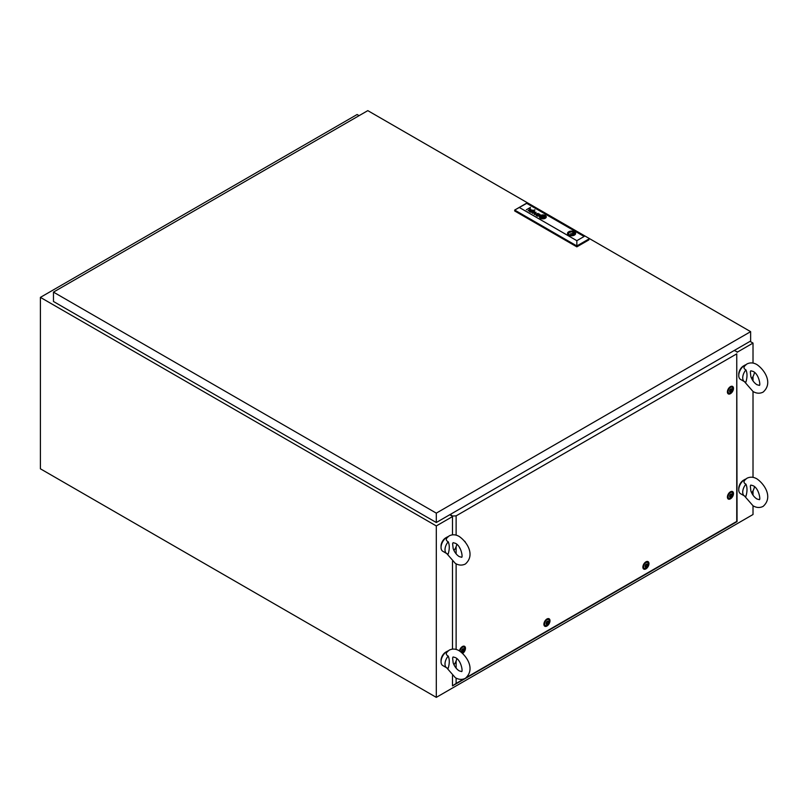 <?xml version="1.0" encoding="UTF-8"?>
<svg xmlns="http://www.w3.org/2000/svg" width="808" height="808" viewBox="0 0 808 808"><rect width="100%" height="100%" fill="white"/><g stroke="black" fill="none" stroke-linecap="round" stroke-linejoin="round"><path stroke-width="1.21" d="M359.095 115.665L357.116 114.514L40.4 297.374L40.4 468.802L436.3 697.365L753.016 514.514L753.016 505.778M737.058 352.298L753.016 343.087L753.016 363.085M753.016 376.548L753.016 380.881M753.016 391.496L753.016 477.376M753.016 490.83L753.016 495.173M40.4 297.374L436.3 525.937L452.49 516.595M436.3 525.937L436.3 697.365M753.016 343.087L750.046 341.37M750.329 371.781L750.874 376.68C752.208 380.295 754.228 382.972 756.955 384.719L759.187 385.325C760.843 386.507 759.146 373.963 753.036 371.397L750.794 370.791L750.329 371.781M738.795 374.801A6.717 3.878 -60 0 1 743.511 365.943A6.717 3.878 -60 0 1 744.067 365.66M745.925 369.892C747.35 373.134 747.35 377.195 745.925 382.063A8.403 4.848 -60 0 1 744.461 381.669A8.403 4.848 -60 0 1 745.925 369.892C743.643 368.69 743.39 367.236 745.168 365.529M744.41 366.196L746.875 364.004C750.157 362.378 753.51 362.58 756.955 364.61C764.762 370.003 773.226 383.174 763.106 392.112C759.823 393.738 756.47 393.536 753.036 391.506L744.451 381.669L740.502 379.386A8.403 4.848 -60 0 1 739.209 372.66A8.403 4.848 -60 0 1 744.693 365.256A8.403 4.848 -60 0 1 745.804 364.731M754.47 372.427A8.403 4.848 -60 0 1 751.662 378.578M750.329 486.073L750.874 490.971C752.208 494.577 754.228 497.253 756.955 499.001L759.187 499.607C760.843 500.788 759.146 488.254 753.036 485.689L750.794 485.073L750.329 486.073M738.795 489.082A6.717 3.878 -60 0 1 743.511 480.225A6.717 3.878 -60 0 1 744.067 479.942M745.925 484.174C747.35 487.416 747.35 491.476 745.925 496.354A8.403 4.848 -60 0 1 744.461 495.961A8.403 4.848 -60 0 1 745.925 484.174C743.643 482.972 743.39 481.517 745.168 479.811M744.41 480.477L746.875 478.286C750.157 476.659 753.51 476.861 756.955 478.892C764.762 484.285 773.226 497.455 763.106 506.394C759.823 508.03 756.47 507.818 753.036 505.788L744.451 495.95L740.502 493.668A8.403 4.848 -60 0 1 739.209 486.941A8.403 4.848 -60 0 1 744.693 479.538A8.403 4.848 -60 0 1 745.804 479.023M754.47 486.719A8.403 4.848 -60 0 1 751.662 492.87M452.611 657.954L453.167 662.853C454.49 666.459 456.52 669.145 459.237 670.882L461.469 671.499C463.125 672.67 461.429 660.136 455.318 657.571L453.086 656.955L452.611 657.954M441.077 660.964A6.717 3.878 -60 0 1 445.794 652.106A6.717 3.878 -60 0 1 446.359 651.824M448.208 656.056C449.632 659.308 449.632 663.358 448.208 668.236A8.403 4.848 -60 0 1 446.743 667.842A8.403 4.848 -60 0 1 448.208 656.056C445.935 654.854 445.683 653.409 447.46 651.702M446.743 667.842L442.784 665.56A8.403 4.848 -60 0 1 441.501 658.823A8.403 4.848 -60 0 1 446.986 651.43A8.403 4.848 -60 0 1 448.097 650.905M456.762 658.601A8.403 4.848 -60 0 1 453.945 664.752M452.611 543.663L453.167 548.561C454.49 552.177 456.52 554.854 459.237 556.601L461.469 557.207C463.125 558.389 461.429 545.844 455.318 543.279L453.086 542.673L452.611 543.663M441.077 546.683A6.717 3.878 -60 0 1 445.794 537.825A6.717 3.878 -60 0 1 446.359 537.542M448.208 541.774C449.632 545.016 449.632 549.076 448.208 553.945A8.403 4.848 -60 0 1 446.743 553.551A8.403 4.848 -60 0 1 448.208 541.774C445.935 540.572 445.683 539.118 447.46 537.411M446.703 538.077L449.157 535.886C452.44 534.26 455.803 534.462 459.237 536.492C467.054 541.885 475.508 555.056 465.388 563.994C462.115 565.62 458.752 565.418 455.318 563.388L446.733 553.551L442.784 551.268A8.403 4.848 -60 0 1 441.501 544.541A8.403 4.848 -60 0 1 446.986 537.138A8.403 4.848 -60 0 1 448.097 536.623M456.762 544.309A8.403 4.848 -60 0 1 453.945 550.46M750.632 331.654L367.802 110.635L53.469 292.112L436.3 513.141L750.632 331.654L750.632 341.026L436.3 522.513L436.3 513.141M436.3 522.513L53.469 301.485L53.469 292.112M570.983 233.876L572.407 233.532L570.983 233.876M541.38 217.11L541.38 217.15A2.848 1.646 0 0 0 541.572 217.251A19.493 11.251 0 0 0 541.885 217.382A9.565 5.525 0 0 0 542.087 217.473L542.087 217.423A9.565 5.525 0 0 1 541.885 217.342A19.493 11.251 0 0 1 541.572 217.201A2.848 1.646 0 0 1 541.38 217.11L541.38 216.948A2.606 1.505 0 0 1 541.491 216.807A4.363 2.515 0 0 1 541.764 216.544A31.764 18.342 0 0 1 542.077 216.281A5.545 3.202 0 0 1 542.39 216.059A2.575 1.485 0 0 1 542.471 215.999L542.612 215.988A1.111 0.646 0 0 1 542.885 216.049A6.222 3.596 0 0 1 543.653 216.312A6.777 3.909 0 0 1 543.865 216.403A892.517 515.292 180 0 1 544.168 216.534A2.545 1.464 180 0 1 544.36 216.635L544.37 216.786A3.05 1.757 180 0 1 544.319 216.857A1.555 0.899 180 0 1 544.249 216.938A13.726 7.928 180 0 1 544.127 217.069A4.222 2.434 180 0 1 543.925 217.241A125.129 72.245 180 0 1 543.663 217.463A5.333 3.08 180 0 1 543.319 217.706A1.384 0.798 180 0 1 543.269 217.736L543.087 217.746A0.939 0.535 180 0 1 542.915 217.716A4.181 2.414 180 0 1 542.491 217.584A8.131 4.697 180 0 1 542.087 217.423M541.067 217.11L541.067 217.15A1.788 1.03 0 0 1 541.138 216.918A3.626 2.091 0 0 1 541.39 216.544A8.11 4.676 0 0 1 541.693 216.231A2.929 1.697 0 0 1 541.845 216.11A4.414 2.545 0 0 1 542.027 215.968L542.027 215.918A4.414 2.545 0 0 0 541.845 216.059A2.929 1.697 0 0 0 541.693 216.191A8.11 4.676 0 0 0 541.39 216.493A3.626 2.091 0 0 0 541.138 216.867A1.788 1.03 0 0 0 541.067 217.11L541.209 217.342A3.101 1.788 0 0 0 541.582 217.514A6.07 3.505 0 0 0 541.794 217.594A5.474 3.161 180 0 0 542.36 217.766A4.222 2.434 180 0 0 542.643 217.827A3.242 1.869 180 0 0 542.946 217.887L543.006 217.887A14.372 8.292 180 0 0 543.168 217.907L543.319 217.907A1.02 0.586 180 0 0 543.521 217.897L543.673 217.847A3.616 2.091 180 0 0 543.855 217.716A3.05 1.757 180 0 0 544.107 217.504A22.685 13.09 180 0 0 544.299 217.302A2.747 1.586 180 0 0 544.43 217.14A8.575 4.949 180 0 0 544.582 216.928A1.394 0.808 180 0 0 544.632 216.817A3.303 1.909 180 0 0 544.673 216.675L544.673 216.625A1.101 0.636 180 0 0 544.653 216.554L544.653 216.514A1.101 0.636 180 0 1 544.673 216.584M529.795 211.878A1.727 1 180 0 1 529.785 211.868A1.727 1 180 0 1 529.614 211.746A1.071 0.616 180 0 1 529.412 211.423L529.412 211.423A1.02 0.586 180 0 1 531.23 210.888A6.333 3.656 180 0 1 531.614 211.04A6.878 3.969 180 0 1 531.815 211.12L532.644 211.231A2.616 1.505 0 0 0 532.795 211.141A1.172 0.677 0 0 0 532.937 211.019L532.927 210.706A1.333 0.768 0 0 0 532.725 210.545A1.677 0.97 0 0 0 532.411 210.403L531.694 210.373A1.394 0.808 0 0 0 531.331 210.524L530.997 210.333A1.313 0.758 180 0 1 531.411 210.151A1.101 0.636 180 0 1 532.725 210.262A3.272 1.889 180 0 1 532.967 210.373A1.303 0.747 180 0 1 533.108 210.454A10.868 6.272 180 0 1 533.199 210.524A1.06 0.616 180 0 1 533.28 210.585A4.293 2.475 180 0 1 533.351 210.656A0.889 0.515 180 0 1 533.462 210.858L533.462 210.949A1.323 0.768 180 0 1 533.432 211.05L533.381 211.11A4.747 2.747 180 0 1 533.32 211.181L533.25 211.242A29.623 17.099 180 0 1 533.108 211.332A1.959 1.131 180 0 1 532.957 211.423L531.391 212.322A1.818 1.05 0 0 0 531.3 212.373L531.028 212.171A1.616 0.939 0 0 1 530.705 212.161A1.343 0.778 0 0 1 530.462 212.13A1.414 0.818 0 0 1 530.2 212.06A1.768 1.02 0 0 1 529.987 211.979A2.535 1.464 180 0 1 529.795 211.878M532.149 211.565L532.149 211.524A5.666 3.272 0 0 0 531.866 211.383L531.583 211.262A6.171 3.565 180 0 0 531.371 211.171A2.02 1.161 0 0 0 531.048 211.07A1.06 0.616 0 0 0 530.795 211.019L530.29 211.08A0.98 0.566 0 0 0 530.088 211.181L530.008 211.706A1.05 0.606 0 0 0 530.462 211.908A1.222 0.707 180 0 0 530.886 211.989L531.351 211.938A1.212 0.697 180 0 0 531.492 211.888A1.646 0.949 180 0 0 531.654 211.807L531.654 211.858A1.646 0.949 180 0 1 531.492 211.938A1.212 0.697 180 0 1 531.351 211.989L530.886 212.039A1.222 0.707 180 0 1 530.462 211.959L530.462 211.908M529.917 211.454L530.008 211.656A1.05 0.606 0 0 0 530.462 211.959M536.876 215.696L536.876 215.655A1.646 0.949 0 0 0 537.098 215.736A1.353 0.778 0 0 0 537.34 215.797A1.05 0.606 0 0 0 537.552 215.827L537.552 215.867A1.05 0.606 0 0 1 537.098 215.776A1.646 0.949 0 0 1 536.876 215.696A0.899 0.515 180 0 1 536.583 215.453L536.825 214.948A0.98 0.566 180 0 1 537.007 214.877L537.148 214.857A0.909 0.525 180 0 1 537.381 214.847L537.552 214.867A2.454 1.414 180 0 1 537.724 214.908A1.03 0.596 180 0 1 537.865 214.948A6.999 4.04 180 0 1 538.007 215.009A4.808 2.777 180 0 1 538.209 215.09L538.785 215.352L538.28 215.635A2.373 1.374 0 0 1 538.148 215.706A1.091 0.626 0 0 1 537.987 215.766L537.987 215.817A1.091 0.626 0 0 0 538.148 215.756A2.373 1.374 0 0 0 538.28 215.686L538.28 215.635M536.047 215.271A0.959 0.556 0 0 1 536.078 215.15L536.078 215.11A1.192 0.687 0 0 1 537.603 214.686A1.899 1.101 0 0 1 537.896 214.776A5.09 2.939 0 0 1 538.249 214.908L538.249 214.867A5.09 2.939 0 0 0 537.896 214.726A1.899 1.101 0 0 0 537.603 214.635A1.192 0.687 0 0 0 536.34 215.655A2.212 1.283 0 0 0 536.431 215.706A2.212 1.283 0 0 0 536.623 215.807A1.838 1.06 0 0 0 536.825 215.887A1.414 0.818 180 0 0 537.047 215.948A1.374 0.788 180 0 0 537.259 215.978A1.374 0.788 180 0 0 537.471 215.999A2.373 1.374 180 0 0 537.653 215.999A1.606 0.929 180 0 0 537.502 216.079L537.502 216.13A1.606 0.929 180 0 1 537.653 216.039L537.653 215.999M545.006 216.685L545.006 216.645A2.151 1.242 180 0 1 544.996 216.766A2.798 1.616 180 0 1 544.976 216.887A3.202 1.848 180 0 1 544.895 217.079A3.202 1.848 180 0 0 544.976 216.928A2.798 1.616 180 0 0 544.996 216.807A2.151 1.242 180 0 0 545.006 216.685L545.006 216.645A1.717 0.99 180 0 0 544.986 216.473A1.101 0.636 180 0 0 544.865 216.271L544.764 216.191A1.576 0.909 180 0 0 544.471 216.049A6.777 3.909 180 0 0 544.259 215.968A5.868 3.384 0 0 0 543.824 215.827A2.616 1.515 0 0 0 543.39 215.736A5.343 3.08 0 0 0 542.734 215.645A1.475 0.848 0 0 0 542.32 215.635A1.394 0.808 0 0 0 541.734 215.766L541.623 215.817A2.485 1.434 0 0 0 541.37 216.009A5.696 3.293 0 0 0 541.047 216.352A3.303 1.909 0 0 0 540.794 216.797A2.838 1.636 0 0 0 540.734 217.11L540.734 217.16A2.838 1.636 0 0 0 540.734 217.16A2.838 1.636 0 0 0 540.744 217.261A0.97 0.556 0 0 0 541.037 217.625A2.101 1.212 0 0 0 541.269 217.695A10.777 6.222 0 0 0 541.481 217.776A2.293 1.323 180 0 0 541.815 217.877A28.068 16.2 180 0 0 542.128 217.968A2.525 1.454 180 0 0 542.572 218.049A8.838 5.101 180 0 0 542.895 218.089A8.838 5.101 180 0 1 542.572 218.089A2.525 1.454 180 0 1 542.128 218.008A28.068 16.2 180 0 1 541.815 217.928A2.293 1.323 180 0 1 541.481 217.817L541.481 217.776M540.734 217.11A2.838 1.636 0 0 0 540.744 217.211A0.97 0.556 0 0 0 541.037 217.584A2.101 1.212 0 0 0 541.269 217.736A10.777 6.222 0 0 0 541.481 217.817M540.845 217.817A1.626 0.939 0 0 0 540.956 217.867A2.666 1.535 0 0 0 541.158 217.958A3.949 2.283 180 0 0 542.178 218.241A3.141 1.818 180 0 0 543.309 218.322A2.06 1.192 180 0 0 544.107 218.211A1.384 0.798 180 0 0 544.552 217.998A4.464 2.575 180 0 0 544.915 217.716A2.879 1.666 180 0 0 545.269 217.241A5.595 3.232 180 0 0 545.39 216.867A2.182 1.252 180 0 0 545.4 216.706A2.182 1.252 180 0 0 545.329 216.372A2.071 1.192 180 0 0 545.158 216.13A1.151 0.667 180 0 0 545.026 216.019A2.04 1.172 0 0 0 544.774 215.867A2.939 1.697 180 0 0 544.582 215.787A3.444 1.99 0 0 0 543.188 215.443A3.141 1.808 0 0 0 542.067 215.443A1.495 0.858 0 0 0 541.35 215.645A2.242 1.293 0 0 0 540.966 215.908A3.939 2.272 0 0 0 540.512 216.433A3.242 1.869 0 0 0 540.35 216.948A2.636 1.525 0 0 0 540.34 217.019A2.636 1.525 0 0 0 540.411 217.362A1.626 0.939 0 0 0 540.845 217.817M545.279 215.483A3.404 1.959 0 0 0 541.572 215.059A3.404 1.959 0 0 0 539.471 216.867A3.404 1.959 0 0 0 540.461 218.261A3.404 1.959 0 0 0 544.168 218.685A3.404 1.959 0 0 0 546.269 216.867A3.404 1.959 0 0 0 545.279 215.483M546.269 216.898A3.404 1.959 0 0 0 545.279 215.524A3.404 1.959 0 0 0 541.592 215.1A3.404 1.959 0 0 0 539.471 216.898M545.824 216.817A3.151 1.818 180 0 1 545.632 217.443A3.747 2.161 180 0 1 545.067 218.029A2.313 1.333 180 0 1 544.309 218.392A2.777 1.606 180 0 1 543.087 218.574A3.545 2.05 180 0 1 541.946 218.483A3.272 1.889 180 0 1 540.855 218.14A3.272 1.889 180 0 0 541.946 218.524A3.545 2.05 180 0 0 543.087 218.625A2.777 1.606 180 0 0 544.309 218.443A2.313 1.333 180 0 0 545.067 218.079A3.747 2.161 180 0 0 545.632 217.493A3.151 1.818 180 0 0 545.824 216.867A3.151 1.818 180 0 1 545.824 216.867L545.824 216.817A3.151 1.818 180 0 0 545.824 216.706A3.121 1.798 180 0 0 545.602 216.15A2.171 1.252 180 0 0 545.077 215.706A3.969 2.293 180 0 0 544.885 215.605A3.252 1.879 0 0 0 544.077 215.322A3.464 2 0 0 0 543.229 215.191A3.222 1.858 0 0 0 541.956 215.221A2.394 1.384 0 0 0 540.774 215.645A3.343 1.929 0 0 0 540.027 216.453A3.394 1.959 0 0 0 539.926 216.938A3.394 1.959 0 0 0 539.976 217.281A2.444 1.414 0 0 0 540.653 218.079A2.868 1.656 0 0 0 540.855 218.14L540.855 218.14A2.868 1.656 0 0 1 540.663 218.089L540.663 218.039A2.444 1.414 0 0 0 540.663 218.089M539.926 216.978L539.926 216.938A3.394 1.959 0 0 0 539.926 216.978A3.394 1.959 0 0 0 539.976 217.322A2.444 1.414 0 0 0 540.653 218.029A2.444 1.414 0 0 0 540.663 218.039M575.629 233.492A4.06 2.343 0 0 0 574.973 232.249A4.06 2.343 0 0 0 574.438 231.876A4.06 2.343 0 0 0 573.791 231.573A4.06 2.343 0 0 0 569.67 231.462A4.06 2.343 0 0 0 567.509 233.492M574.438 231.785A4.06 2.343 0 0 0 570.024 231.28A4.06 2.343 0 0 0 567.509 233.441A4.06 2.343 0 0 0 568.701 235.098A4.06 2.343 0 0 0 573.125 235.603A4.06 2.343 0 0 0 575.629 233.441A4.06 2.343 0 0 0 574.438 231.785M569.458 235.441L570.276 234.966A2.798 1.616 0 0 0 574.367 233.532A2.798 1.616 0 0 0 574.054 232.785L574.973 232.249M534.987 209.959L534.098 209.969L534.987 209.959M519.433 207.545L576.841 240.683L584.123 236.481L526.715 203.343L514.686 210.06L514.686 210.969L576.841 246.854L588.87 239.905L588.87 238.996L576.841 245.945L576.841 246.854M538.249 214.867A8.928 5.151 180 0 1 538.451 214.948L539.279 215.059A6.737 3.889 180 0 0 539.401 214.978A1.151 0.667 180 0 0 539.542 214.867L539.451 214.443A2.06 1.192 180 0 0 539.168 214.282A1 0.576 180 0 0 538.805 214.171L538.28 214.211A1.111 0.636 180 0 0 538.108 214.272A2.03 1.172 180 0 0 537.966 214.352L537.633 214.16A1.303 0.747 0 0 1 538.047 213.979A1.121 0.646 0 0 1 538.926 213.958A2.101 1.212 0 0 1 539.512 214.16A1.919 1.111 0 0 1 539.906 214.413A1.434 0.828 0 0 1 540.067 214.615L540.077 214.857A1.05 0.606 0 0 1 539.895 215.049A3.01 1.737 0 0 1 539.633 215.221L537.987 216.17A1.01 0.576 0 0 0 537.886 216.241L537.441 216.14M536.098 212.252L533.007 213.181L534.32 211.221L532.371 213.312L535.815 212.585L534.482 214.524L538.118 213.413L534.765 214.191L536.098 212.252L533.007 213.181M530.26 209.292L530.2 209.121A0.929 0.535 180 0 0 530.139 209.05L530.058 208.989A1.555 0.899 180 0 0 529.967 208.929A1.232 0.707 180 0 0 529.695 208.807A1.616 0.939 180 0 0 529.513 208.757A0.99 0.566 180 0 0 529.139 208.716L528.998 208.727A1.343 0.778 180 0 0 528.897 208.747L528.816 208.767A1.283 0.737 180 0 0 528.715 208.787L528.634 208.828A7.403 4.272 180 0 0 528.553 208.868A1.313 0.758 180 0 0 528.482 208.908L529.089 208.605A1.283 0.737 0 0 1 529.351 208.616L529.351 208.565A5.636 3.252 180 0 1 529.553 208.585A1.071 0.616 180 0 1 529.785 208.636A2.262 1.303 0 0 1 530.28 208.817A1.424 0.818 0 0 1 530.634 209.08A1.091 0.626 0 0 1 530.755 209.363L530.755 209.363A1.091 0.626 0 0 0 530.28 208.858A2.262 1.303 0 0 0 529.785 208.676L529.785 208.636M530.26 209.343L530.22 209.434A1.091 0.636 180 0 1 530.099 209.565A2.081 1.202 180 0 1 529.896 209.706L528.018 210.787L530.23 209.898A2.515 1.454 0 0 0 530.321 209.848A10.645 6.141 0 0 0 530.462 209.747A1.172 0.677 180 0 0 530.583 209.656A1.545 0.889 0 0 0 530.684 209.535L530.755 209.363M542.35 215.827A1.364 0.788 180 0 1 542.653 215.837A2.283 1.313 0 0 1 543.198 215.938A19.816 11.443 0 0 1 543.572 216.029A3.939 2.272 0 0 1 543.946 216.15A2.687 1.555 180 0 1 544.158 216.231A23.493 13.564 180 0 1 544.481 216.372L544.653 216.514M543.42 218.099A1.808 1.04 180 0 1 542.895 218.089L542.895 218.089A1.808 1.04 180 0 0 543.42 218.15L543.42 218.099A1.666 0.97 180 0 0 543.703 218.069L543.935 218.008A1.03 0.596 180 0 0 544.198 217.867A7.343 4.242 180 0 0 544.36 217.736A3.798 2.192 180 0 0 544.744 217.332A3.798 2.192 180 0 1 544.36 217.786A7.343 4.242 180 0 1 544.198 217.918A1.03 0.596 180 0 1 543.935 218.059L543.703 218.12A1.666 0.97 180 0 1 543.42 218.15M576.841 240.683L576.841 245.945L514.686 210.06L526.715 203.111L584.123 236.481M573.791 231.573L572.862 232.098A2.798 1.616 0 0 0 568.771 233.532A2.798 1.616 0 0 0 569.095 234.28L568.236 234.774M545.4 216.736A2.182 1.252 180 0 0 545.329 216.423A2.071 1.192 180 0 0 545.158 216.17A1.151 0.667 180 0 0 545.026 216.069A2.04 1.172 0 0 0 544.774 215.918A2.939 1.697 180 0 0 544.582 215.827A3.444 1.99 0 0 0 543.188 215.494A3.141 1.808 0 0 0 542.067 215.494A1.495 0.858 0 0 0 541.35 215.696A2.242 1.293 0 0 0 540.966 215.948A3.939 2.272 0 0 0 540.512 216.483A3.242 1.869 0 0 0 540.35 216.988A2.636 1.525 0 0 0 540.34 217.039M538.249 214.908A8.928 5.151 180 0 1 538.451 214.999L539.017 215.211M540.097 214.756L540.067 214.655A1.434 0.828 0 0 0 539.906 214.463A1.919 1.111 0 0 0 539.512 214.201A2.101 1.212 0 0 0 538.926 214.009A1.131 0.657 0 0 0 537.663 214.181M538.785 215.352L538.28 215.686M538.067 213.433L534.765 214.191M535.815 212.585L534.159 214.332M534.664 211.474L532.401 213.322M529.422 211.444A1.02 0.586 180 0 1 531.23 210.928A6.333 3.656 180 0 1 531.614 211.08A6.878 3.969 180 0 1 531.815 211.171L532.381 211.383M532.381 211.433L532.644 211.282A2.616 1.505 0 0 0 532.795 211.181A1.172 0.677 0 0 0 532.937 211.07L532.997 210.918M531.038 210.353A1.313 0.758 180 0 1 531.411 210.201A1.101 0.636 180 0 1 532.725 210.302A3.272 1.889 180 0 1 532.967 210.423A1.303 0.747 180 0 1 533.108 210.504A10.868 6.272 180 0 1 533.199 210.565A1.06 0.616 180 0 1 533.28 210.636A4.293 2.475 180 0 1 533.351 210.706A0.889 0.515 180 0 1 533.462 210.898L533.472 210.928M530.26 209.363L530.22 209.474A1.091 0.636 180 0 1 530.099 209.615A2.081 1.202 180 0 1 529.896 209.747L528.058 210.817M526.321 209.817L530.492 207.363M544.653 216.554L544.481 216.372A23.493 13.564 180 0 0 544.158 216.271A2.687 1.555 180 0 0 543.946 216.191A3.939 2.272 0 0 0 543.572 216.079A19.816 11.443 0 0 0 543.198 215.978A2.283 1.313 0 0 0 542.653 215.887M544.4 216.726L544.37 216.837A3.05 1.757 180 0 1 544.319 216.908A1.555 0.899 180 0 1 544.249 216.988A13.726 7.928 180 0 1 544.127 217.11A4.222 2.434 180 0 1 543.925 217.291A125.129 72.245 180 0 1 543.663 217.504A5.333 3.08 180 0 1 543.319 217.756A1.384 0.798 180 0 1 543.269 217.786L543.087 217.796A0.939 0.535 180 0 1 542.915 217.756A4.181 2.414 180 0 1 542.491 217.625A8.131 4.697 180 0 1 542.087 217.473M541.714 216.887L542.865 216.18L544.067 216.867L542.875 217.564L541.673 216.867L542.865 216.18M544.036 216.898L542.865 216.221M569.095 235.3L569.095 234.28M572.862 234.966L572.862 232.098M573.943 234.391L573.943 231.633M574.054 234.28L574.054 232.785M730.442 386.658A4.303 2.485 -60 0 1 731.715 386.244A4.303 2.485 -60 0 1 733.422 389.204A4.303 2.485 -60 0 1 730.442 393.688A4.303 2.485 -60 0 1 727.675 393.233A4.303 2.485 -60 0 1 730.442 386.658M730.442 491.799A4.303 2.485 -60 0 1 731.715 491.385A4.303 2.485 -60 0 1 733.422 494.344A4.303 2.485 -60 0 1 730.442 498.829A4.303 2.485 -60 0 1 727.675 498.374A4.303 2.485 -60 0 1 730.442 491.799M645.925 561.853A4.303 2.485 -60 0 1 647.188 561.439A4.303 2.485 -60 0 1 648.895 564.408A4.303 2.485 -60 0 1 645.925 568.883A4.303 2.485 -60 0 1 643.158 568.438A4.303 2.485 -60 0 1 645.925 561.853M546.945 618.999A4.303 2.485 -60 0 1 548.218 618.585A4.303 2.485 -60 0 1 549.925 621.544A4.303 2.485 -60 0 1 546.945 626.028A4.303 2.485 -60 0 1 544.178 625.574A4.303 2.485 -60 0 1 546.945 618.999M459.469 650.915A4.303 2.485 -60 0 1 462.429 646.541A4.303 2.485 -60 0 1 463.691 646.127A4.303 2.485 -60 0 1 465.428 648.925A4.303 2.485 -60 0 1 462.691 653.399M464.61 541.209A4.303 2.485 -60 0 1 465.297 542.087M460.166 548.582A4.303 2.485 -60 0 1 459.661 547.976A4.303 2.485 -60 0 1 459.459 547.4M466.761 677.286L736.745 521.413L736.745 353.854L456.126 515.857L456.126 535.169M456.126 546.632L456.126 553.864M456.126 563.822L456.126 649.45M456.126 660.914L456.126 668.145M456.126 678.104L456.126 683.427L463.853 678.972M450.349 514.393L452.49 516.039L456.126 515.857M736.745 353.854L737.058 521.604L452.49 685.891L452.49 675.619M734.209 350.51L737.058 351.753M452.056 515.787L452.056 516.847M452.49 649.107L452.49 561.338M452.49 534.825L452.49 516.039M456.126 683.427L452.49 685.891M449.753 514.736L452.056 516.07M544.531 624.998A3.485 2.01 -60 0 1 543.935 624.786M643.511 567.852A3.485 2.01 -60 0 1 642.915 567.65M728.028 497.799A3.485 2.01 -60 0 1 727.432 497.587M728.028 392.658A3.485 2.01 -60 0 1 727.432 392.446M463.378 648.854C461.913 649.713 461.54 650.662 462.267 651.713C463.731 650.854 464.095 649.905 463.378 648.854L463.671 649.46L463.257 648.915M461.721 650.965L462.267 651.713M462.822 651.743A1.788 1.03 -60 0 1 461.55 651.016A1.788 1.03 -60 0 1 462.822 648.824A1.788 1.03 -60 0 1 464.085 649.551A1.788 1.03 -60 0 1 462.822 651.743M460.055 651.278A3.363 1.939 -60 0 1 462.429 647.309A3.363 1.939 -60 0 1 464.105 647.147A3.363 1.939 -60 0 1 464.62 649.834A3.363 1.939 -60 0 1 462.429 652.793A3.363 1.939 -60 0 1 462.176 652.925M462.742 646.38A3.363 1.939 -60 0 1 462.913 646.461L464.105 647.147M462.065 651.601C463.529 650.743 463.903 649.794 463.176 648.743M547.895 621.312C546.43 622.17 546.067 623.12 546.794 624.17C548.258 623.311 548.622 622.362 547.895 621.312L548.188 621.918L547.784 621.372M546.248 623.423L546.794 624.17M547.339 624.2A1.788 1.03 -60 0 1 546.077 623.473A1.788 1.03 -60 0 1 547.339 621.281A1.788 1.03 -60 0 1 548.612 622.009A1.788 1.03 -60 0 1 547.339 624.2M546.945 625.251A3.363 1.939 -60 0 1 545.269 625.422A3.363 1.939 -60 0 1 544.754 622.726A3.363 1.939 -60 0 1 546.945 619.766A3.363 1.939 -60 0 1 548.632 619.605A3.363 1.939 -60 0 1 549.147 622.291A3.363 1.939 -60 0 1 546.945 625.251M545.269 625.422L544.077 624.736A3.363 1.939 -60 0 1 543.915 624.624M547.258 618.837A3.363 1.939 -60 0 1 547.44 618.918L548.632 619.605M546.592 624.059C548.056 623.2 548.42 622.251 547.703 621.2M646.875 564.166C645.41 565.024 645.036 565.974 645.764 567.024L645.764 567.024C647.228 566.176 647.592 565.216 646.875 564.166L647.168 564.772L646.754 564.236M645.218 566.277L645.744 567.024M646.319 567.065A1.788 1.03 -60 0 1 645.047 566.327A1.788 1.03 -60 0 1 646.319 564.135A1.788 1.03 -60 0 1 647.582 564.863A1.788 1.03 -60 0 1 646.319 567.065M645.925 568.115A3.363 1.939 -60 0 1 644.239 568.276A3.363 1.939 -60 0 1 643.724 565.59A3.363 1.939 -60 0 1 645.925 562.631A3.363 1.939 -60 0 1 647.602 562.459A3.363 1.939 -60 0 1 648.117 565.156A3.363 1.939 -60 0 1 645.925 568.115M644.239 568.276L643.057 567.59A3.363 1.939 -60 0 1 642.895 567.479M646.238 561.691A3.363 1.939 -60 0 1 646.41 561.772L647.602 562.459M645.562 566.913C647.026 566.055 647.4 565.105 646.673 564.055M731.391 494.112C729.927 494.971 729.563 495.92 730.291 496.971L730.291 496.971C731.755 496.112 732.119 495.163 731.391 494.112L731.684 494.718L731.28 494.173M729.745 496.223L730.27 496.96M730.836 497.001A1.788 1.03 -60 0 1 729.574 496.274A1.788 1.03 -60 0 1 730.836 494.082A1.788 1.03 -60 0 1 732.109 494.809A1.788 1.03 -60 0 1 730.836 497.001M730.442 498.061A3.363 1.939 -60 0 1 728.765 498.223A3.363 1.939 -60 0 1 728.25 495.526A3.363 1.939 -60 0 1 730.442 492.567A3.363 1.939 -60 0 1 732.129 492.405A3.363 1.939 -60 0 1 732.644 495.092A3.363 1.939 -60 0 1 730.442 498.061M728.765 498.223L727.574 497.536A3.363 1.939 -60 0 1 727.412 497.425M730.755 491.638A3.363 1.939 -60 0 1 730.937 491.719L732.129 492.405M730.089 496.859C731.553 496.001 731.927 495.051 731.2 494.001M731.391 388.971C729.927 389.83 729.563 390.779 730.291 391.829L730.291 391.829C731.755 390.971 732.119 390.022 731.391 388.971L731.684 389.577L731.28 389.032M729.745 391.082L730.27 391.819M730.836 391.86A1.788 1.03 -60 0 1 729.574 391.133A1.788 1.03 -60 0 1 730.836 388.941A1.788 1.03 -60 0 1 732.109 389.668A1.788 1.03 -60 0 1 730.836 391.86M730.442 392.91A3.363 1.939 -60 0 1 728.765 393.082A3.363 1.939 -60 0 1 728.25 390.385A3.363 1.939 -60 0 1 730.442 387.426A3.363 1.939 -60 0 1 732.129 387.264A3.363 1.939 -60 0 1 732.644 389.951A3.363 1.939 -60 0 1 730.442 392.91M728.765 393.082L727.574 392.395A3.363 1.939 -60 0 1 727.412 392.284M730.755 386.497A3.363 1.939 -60 0 1 730.937 386.577L732.129 387.264M730.089 391.718C731.553 390.86 731.927 389.911 731.2 388.86M446.703 652.359L449.157 650.167C452.44 648.541 455.803 648.743 459.237 650.783C467.054 656.167 475.508 669.337 465.388 678.286C462.115 679.912 458.752 679.71 455.318 677.67L446.733 667.832M572.407 235.078L572.407 233.532M570.731 235.078L570.731 233.532"/></g></svg>
